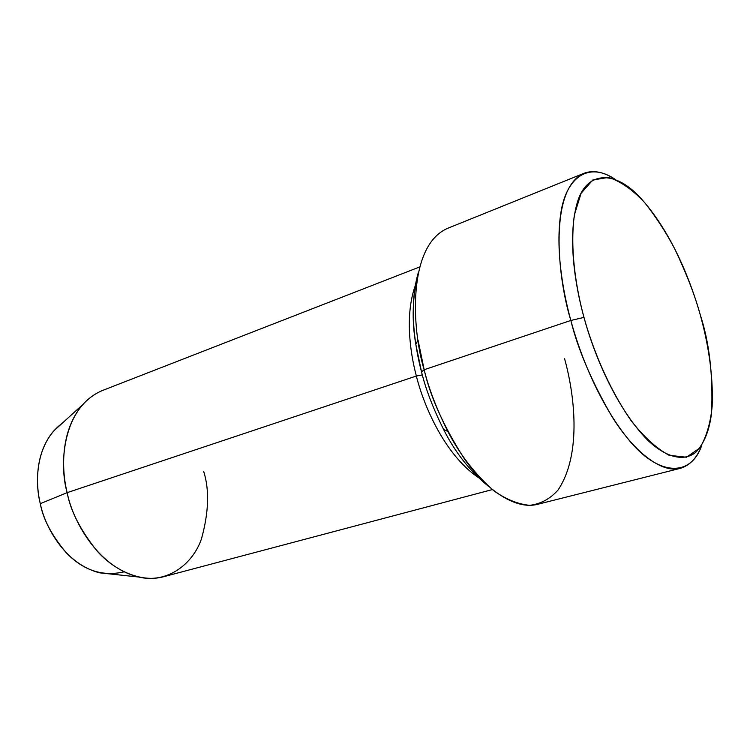 <?xml version="1.0" encoding="UTF-8"?>
<svg xmlns="http://www.w3.org/2000/svg" width="750" height="750" viewBox="0 0 750 750"><rect width="100%" height="100%" fill="white"/><g stroke="black" fill="none" stroke-linecap="round" stroke-linejoin="round"><path stroke-width="1.12" d="M583.978 317.409C575.25 285.928 567.647 239.006 576.656 204.816C585.516 170.137 615.431 169.144 642.094 199.706C673.359 234.966 691.8 284.709 700.219 314.691C695.016 295.669 686.559 273.797 674.831 249.056C666.131 232.5 656.072 217.003 644.634 202.566C632.559 189.656 620.522 181.266 608.522 177.403L592.753 180.009L581.091 193.303L574.416 214.791C569.691 248.831 576.019 288.122 583.978 317.409C592.078 346.678 607.35 386.278 631.106 420.647C643.538 436.641 656.203 448.2 669.122 455.306L686.475 457.228L699.909 447.919C706.462 436.791 710.541 422.953 712.144 406.406C713.559 372.544 707.081 339.337 700.219 314.691C709.341 342.45 713.137 375.141 711.581 412.772C709.538 430.134 704.269 443.316 695.775 452.316C683.616 462.131 665.456 457.284 647.362 439.847C615 406.688 593.119 351.619 583.978 317.409L570.834 320.466L583.978 317.409M615.009 179.241C588.591 161.316 566.128 177.431 560.85 212.963C555.403 248.344 562.603 290.381 570.834 320.466C557.091 276.197 548.972 188.559 583.969 173.306C593.25 169.828 603.6 171.806 615.009 179.241M583.969 173.306L447.619 228.328C407.541 245.644 411.544 328.556 424.163 369.722L421.519 371.869C414.328 344.681 408.769 304.753 418.453 272.119C412.453 296.006 411.562 320.044 415.8 344.231L421.519 371.869L424.163 369.722L418.031 340.097L415.8 344.231M419.691 266.944L102.638 390.422C62.072 407.259 59.025 465.403 67.153 492.647L416.363 376.031C409.875 351.581 404.944 314.503 415.284 285.619C404.944 314.503 409.875 351.581 416.363 376.031C423.375 404.653 444.253 454.134 477.741 477.094C444.253 454.134 423.375 404.653 416.363 376.031L67.153 492.647C61.491 469.969 60.206 431.25 82.35 404.953L53.569 431.1C34.781 453.291 35.719 485.072 40.303 503.663L67.153 492.647L40.303 503.663C34.828 483.094 35.175 443.475 61.828 423.6M422.334 374.925L416.363 376.031M564.591 358.791C573.806 391.716 582.675 453.056 558.066 489.994C550.312 498.769 540.9 503.878 529.819 505.331C518.072 504.262 506.016 499.378 493.669 490.678C475.303 474.497 460.022 454.762 447.834 431.475C436.491 408.637 428.597 388.05 424.163 369.722L570.834 320.466L424.163 369.722C430.247 396.562 443.559 426.122 464.1 458.419C484.978 488.775 514.894 510.309 537.628 504.309L680.203 468.366C660.356 473.663 632.344 449.559 611.841 416.381C591.516 381.159 577.847 349.191 570.834 320.466C579.741 353.391 598.603 402.544 628.069 438.966C657.647 475.941 690.75 477.872 701.775 445.266C697.134 457.791 689.944 465.487 680.203 468.366M124.069 571.847C102.412 576.806 83.053 570.347 66.009 552.488C51.562 535.144 42.994 518.869 40.303 503.663C44.381 524.906 64.097 564.028 99.797 572.85L138.469 577.003C96.253 566.456 72.15 518.578 67.153 492.647C70.444 510.666 80.353 530.044 96.872 550.781C113.897 570.169 140.644 582.966 163.416 576.778L492.309 489.591M203.737 471.609C209.55 489.984 208.781 512.447 201.431 538.978C192.694 564.309 167.203 583.875 138.469 577.003M421.519 371.869C425.644 388.95 433.003 408.15 443.597 429.459C455.091 452.344 469.978 471.234 488.25 486.141M443.597 429.459L447.834 431.475"/></g></svg>
